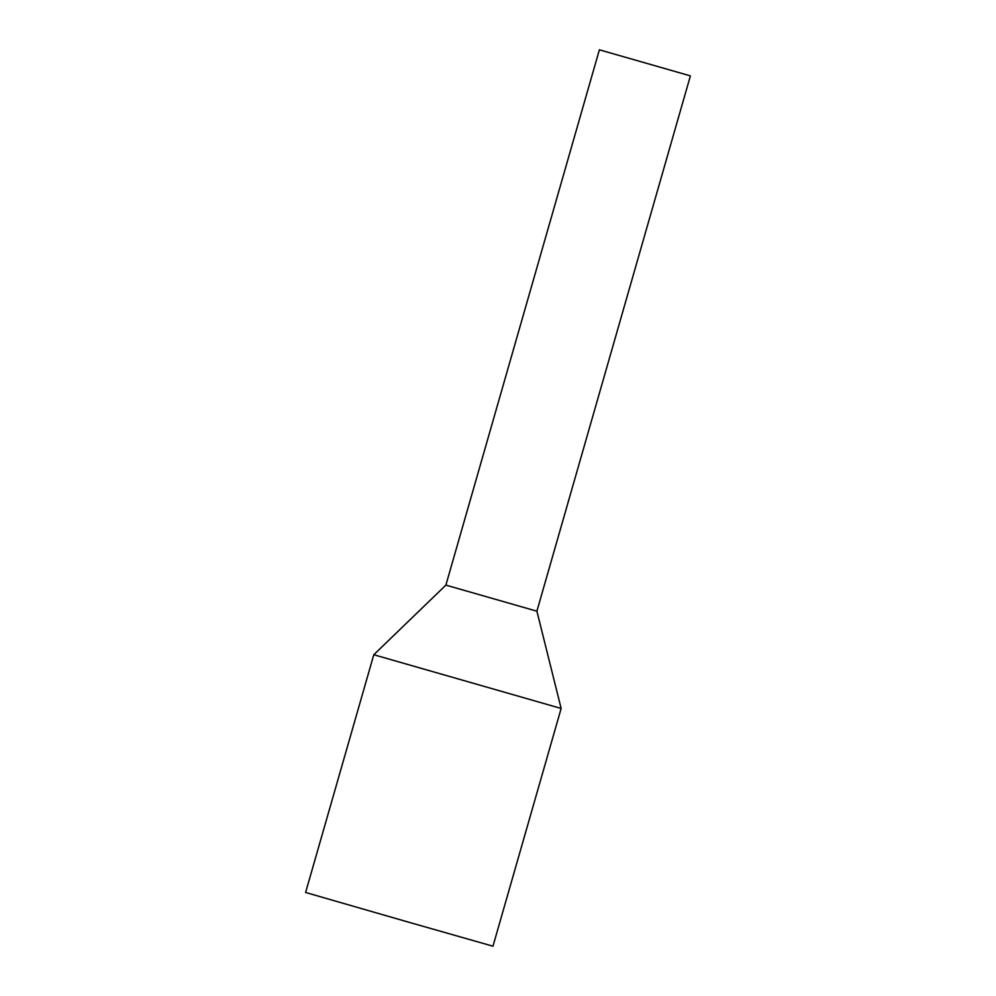 <?xml version="1.0" encoding="UTF-8"?>
<svg xmlns="http://www.w3.org/2000/svg" width="996" height="996" viewBox="0 0 996 996"><rect width="100%" height="100%" fill="white"/><g stroke="black" fill="none" stroke-linecap="round" stroke-linejoin="round"><path stroke-width="1.49" d="M689.456 75.609L599.38 49.8L689.456 75.609M535.96 610.922L536.894 611.195L561.146 708.467L373.786 654.733L445.884 585.113L536.894 611.195L445.884 585.113L599.38 49.8M681.588 73.355L607.411 52.103L681.588 73.355M373.786 654.733L305.61 892.478L408.746 922.221L492.97 946.2L561.146 708.467M536.894 611.195L690.39 75.895"/></g></svg>
